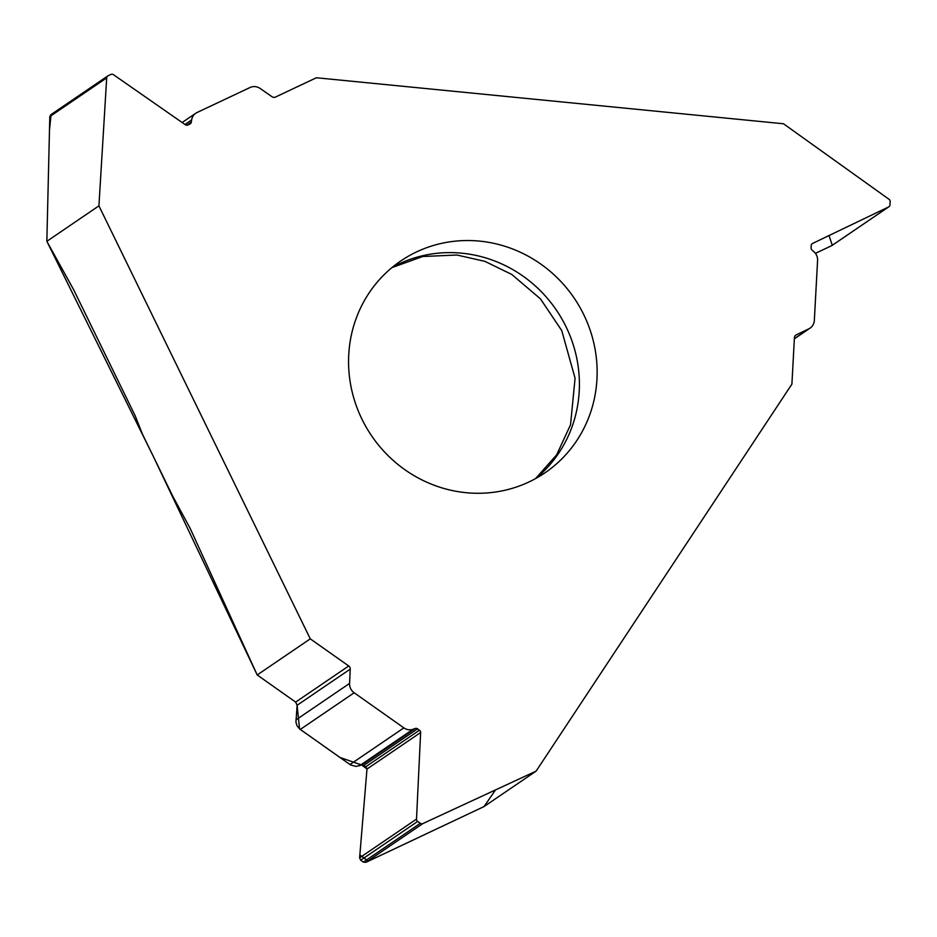 <?xml version="1.0" encoding="UTF-8"?>
<svg xmlns="http://www.w3.org/2000/svg" width="937" height="937" viewBox="0 0 937 937"><rect width="100%" height="100%" fill="white"/><g stroke="black" fill="none" stroke-linecap="round" stroke-linejoin="round"><path stroke-width="1.41" d="M98.924 205.859L46.85 241.313L72.805 288.174A18.635 5.423 64.7 0 1 74.292 291.032L135.244 415.911L142.295 433.831L172.654 496.024L190.199 528.48L257.206 674.968L310.276 638.847L98.924 205.859L106.701 77.865A2.624 2.506 -124.2 0 1 108.095 75.78L110.929 74.433A2.624 2.506 -124.2 0 1 113.447 74.679L185.35 124.75A2.624 2.506 55.8 0 0 187.88 124.984L189.942 124.012A2.624 2.506 55.8 0 0 191.3 122.15L191.64 119.936A10.483 10.026 -124.2 0 1 197.098 112.487L250.062 87.504A10.483 10.026 -124.2 0 1 260.158 88.465L272.058 96.757A3.49 3.338 55.8 0 0 275.431 97.073L316.378 77.759L783.496 123.766L889.014 199.288A2.624 2.506 -124.2 0 1 890.15 201.631L889.974 204.852A2.624 2.506 -124.2 0 1 888.604 206.948L812.578 243.444A2.624 2.506 55.8 0 0 811.208 245.541L811.079 247.883A2.624 2.506 55.8 0 0 812.039 250.085L813.773 251.573A10.483 10.026 -124.2 0 1 817.591 260.381L814.335 320.454A10.483 10.026 -124.2 0 1 808.842 328.84L796.251 334.884A3.49 3.338 55.8 0 0 794.424 337.671L791.906 384.123L536.14 771.104L484.066 806.546L365.945 862.309L363.369 862.099L360.71 860.213L359.609 857.847L366.988 769.054L365.898 766.677L361.588 765.002L355.966 766.431L350.567 764.943L299.641 728.998L297.181 726.023L295.951 722.322L297.111 705.268L295.647 702.106L257.206 674.968L153.504 456.776L46.85 241.313L49.485 129.962L51.09 114.572M466.04 492.686A128.135 122.478 -124.2 0 1 353.472 396.948A128.135 122.478 -124.2 0 1 400.743 260.978A128.135 122.478 -124.2 0 1 583.739 314.609A128.135 122.478 -124.2 0 1 544.959 472.834A128.135 122.478 -124.2 0 1 466.04 492.686M107.767 75.967L50.821 114.724L49.802 116.598L46.85 241.313M831.775 245.635L815.436 253.341L831.997 245.506L888.908 206.761M257.206 674.968L295.647 702.106L348.716 665.984L310.276 638.847M536.14 771.104L422.845 823.588A2.624 2.506 -124.2 0 1 420.326 823.33L417.656 821.444A2.624 2.506 -124.2 0 1 416.508 819.114L420.631 732.535A2.624 2.506 55.8 0 0 419.483 730.204L417.539 728.834A2.624 2.506 55.8 0 0 415.22 728.494L413.147 729.232A10.483 10.026 -124.2 0 1 403.87 727.873L354.163 692.771A10.483 10.026 -124.2 0 1 349.56 683.424L350.251 669.1A3.49 3.338 55.8 0 0 348.716 665.984M495.532 789.914L484.066 806.546L368.335 861.197L359.855 854.907L366.988 769.043L420.631 732.535M366.999 768.949L361.635 764.99L339.838 757.412L299.559 728.904L297.111 705.268L350.251 669.1M297.111 705.186L295.741 702.176M828.999 235.562L832.267 245.295M535.812 478.467A128.135 122.478 55.8 0 0 566.007 326.685A128.135 122.478 55.8 0 0 392.158 267.432M812.578 243.444L811.992 243.854M808.842 328.84L794.365 338.69M796.251 334.884L795.466 335.423M888.604 206.948L831.705 245.681M191.3 122.15L186.803 125.218M191.64 119.936L184.964 124.48M106.701 77.865L49.802 116.598M419.483 730.204L365.898 766.677M417.539 728.834L363.954 765.306M415.22 728.494L361.588 765.002M413.147 729.232L359.445 765.798M403.87 727.873L349.969 764.557M354.163 692.771L300.262 729.466M349.56 683.424L295.881 719.967M422.845 823.588L365.945 862.309M420.326 823.33L363.369 862.099M417.656 821.444L360.71 860.213M416.508 819.114L359.609 857.847M391.947 267.595L422.739 256.504L456.905 255.016L484.874 261.341L511.754 274.436L540.462 298.88L561.743 330.585L575.072 378.243L570.539 424.754L556.66 454.832L535.577 478.596M794.353 338.819L810.083 328.114M182.153 122.513L195.786 113.236"/></g></svg>

